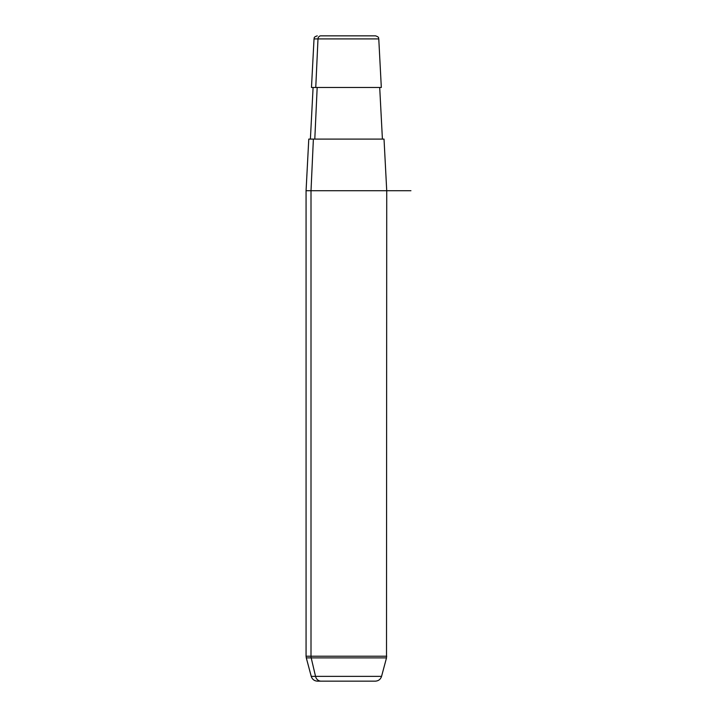 <?xml version="1.0" encoding="UTF-8"?>
<svg xmlns="http://www.w3.org/2000/svg" width="717" height="717" viewBox="0 0 717 717"><rect width="100%" height="100%" fill="white"/><g stroke="black" fill="none" stroke-linecap="round" stroke-linejoin="round"><path stroke-width="1.08" d="M371.989 35.85L320.813 35.85A3.227 2.832 90 0 0 317.99 38.906L314.028 38.906L317.99 38.906L315.758 87.474L317.99 38.906L378.773 38.906L381.319 87.474L315.758 87.474L379.705 87.474L382.412 139.098L313.383 139.098L311.008 190.722L306.069 190.722L311.008 190.722L313.383 139.098L384.025 139.098L386.732 190.722L311.008 190.722L311.008 656.216L306.069 656.216L311.008 656.216L311.008 190.722L410.931 190.722M314.799 139.098L317.174 87.474L314.799 139.098M386.732 190.722L386.508 657.883L311.196 657.883A6.453 5.664 -90 0 1 311.008 656.216L386.732 656.216L311.008 656.216A6.453 5.664 90 0 0 311.196 657.883L386.508 657.883L381.561 676.364L315.543 676.364L311.196 657.883L315.543 676.364L381.561 676.364C380.557 679.366 378.486 680.962 375.332 681.15L321.019 681.15A6.453 5.664 -90 0 1 315.543 676.364A6.453 5.664 90 0 0 321.019 681.15L317.47 681.15C314.315 680.962 312.245 679.366 311.241 676.364L315.543 676.364L311.241 676.364L306.293 657.883L311.196 657.883L306.293 657.883L306.069 656.216L306.069 190.722L308.776 139.098L313.383 139.098M320.813 35.85L375.556 35.85C379.885 37.338 378.137 38.037 378.773 38.906L317.99 38.906A3.227 2.832 -90 0 1 320.813 35.85M315.758 87.474L311.483 87.474L314.028 38.906C314.664 38.037 312.917 37.338 317.246 35.85M317.47 681.15L371.782 681.15M310.389 139.098L313.096 87.474"/></g></svg>
